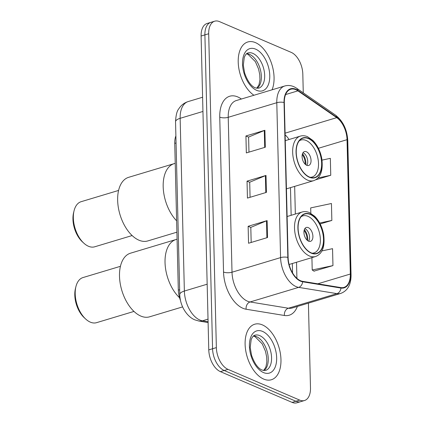 <?xml version="1.0" encoding="UTF-8"?>
<svg xmlns="http://www.w3.org/2000/svg" width="424" height="424" viewBox="0 0 424 424"><rect width="100%" height="100%" fill="white"/><g stroke="black" fill="none" stroke-linecap="round" stroke-linejoin="round"><path stroke-width="0.64" d="M180.486 300.468A18.115 10.367 -106.7 0 1 178.319 290.133L174.736 143.376A18.115 10.367 -106.7 0 1 175.886 135.903M303.271 92.845L302.816 74.11A18.115 10.367 73.3 0 0 291.193 52.369L219.484 21.613A18.115 10.367 73.3 0 0 214.682 21.2L207.092 23.479A18.115 10.367 73.3 0 0 201.103 36.024L208.772 349.89A18.115 10.367 73.3 0 0 220.395 371.631L292.104 402.387A18.115 10.367 73.3 0 0 296.906 402.8L300.701 401.661A18.115 10.367 73.3 0 1 295.899 401.247A18.115 10.367 73.3 0 0 300.701 401.661L304.496 400.521A18.115 10.367 73.3 0 0 310.485 387.976L308.412 303.139M214.682 21.2A18.115 10.367 73.3 0 0 208.693 33.745L216.362 347.611A18.115 10.367 73.3 0 0 227.98 369.352L224.185 370.491L295.899 401.247L224.185 370.491A18.115 10.367 73.3 0 1 212.567 348.751A18.115 10.367 73.3 0 0 224.185 370.491L220.395 371.631M208.693 33.745L204.898 34.885L212.567 348.751L204.898 34.885A18.115 10.367 73.3 0 1 210.887 22.34A18.115 10.367 73.3 0 0 204.898 34.885L201.103 36.024M263.702 379.083A28.986 16.584 73.3 0 0 271.381 379.745A28.986 16.584 73.3 0 0 280.375 353.478A28.986 16.584 73.3 0 0 262.377 324.89A28.986 16.584 73.3 0 0 254.692 324.228A28.986 16.584 73.3 0 0 245.703 350.489A28.986 16.584 73.3 0 0 263.702 379.083A28.986 16.584 73.3 0 0 271.381 379.745A28.986 16.584 73.3 0 0 280.375 353.478A28.986 16.584 73.3 0 0 262.377 324.89A28.986 16.584 73.3 0 0 254.692 324.228A28.986 16.584 73.3 0 0 245.703 350.489A28.986 16.584 73.3 0 0 263.702 379.083M272.049 89.814A28.986 16.584 73.3 0 0 255.476 42.639A28.986 16.584 73.3 0 0 247.796 41.976A28.986 16.584 73.3 0 0 238.489 65.996A28.986 16.584 73.3 0 0 253.939 95.257A28.986 16.584 73.3 0 1 238.489 65.996A28.986 16.584 73.3 0 1 247.796 41.976A28.986 16.584 73.3 0 1 255.476 42.639A28.986 16.584 73.3 0 1 272.049 89.814M300.515 280.714A19.324 11.056 -106.7 0 1 288.119 257.527L284.334 102.624A19.324 11.056 -106.7 0 1 290.726 89.247A19.324 11.056 -106.7 0 1 297.929 90.853L336.725 117.655A19.324 11.056 -106.7 0 1 347.033 139.681L350.319 274.036A19.324 11.056 -106.7 0 1 343.928 287.414A19.324 11.056 -106.7 0 1 340.875 287.589L302.582 281.329A19.324 11.056 -106.7 0 1 300.515 280.714M300.526 281.165A19.806 11.331 73.3 0 0 302.646 281.796L340.938 288.055A19.806 11.331 73.3 0 0 350.616 274.164L347.336 139.809A19.806 11.331 73.3 0 0 336.767 117.231L297.966 90.429A19.806 11.331 73.3 0 0 284.038 102.497L287.822 257.4A19.806 11.331 73.3 0 0 300.526 281.165M248.968 152.131L248.602 137.063L264.29 130.502A4.828 1.712 -1.4 0 1 264.899 130.285L245.931 135.987L246.344 152.921L265.313 147.218L264.899 130.285M248.602 137.132L245.931 135.987M251.178 242.454L250.807 227.381L266.495 220.825A4.828 1.712 -1.4 0 1 267.109 220.607L248.135 226.305L248.549 243.244L267.523 237.541L267.109 220.607M250.812 227.455L248.135 226.305M250.075 197.293L249.704 182.225L265.392 175.663A4.828 1.712 -1.4 0 1 266.007 175.446L247.033 181.149L247.446 198.082L266.42 192.379L266.007 175.446M249.704 182.293L247.033 181.149M227.98 369.352L299.694 400.108A18.115 10.367 73.3 0 0 304.496 400.521M313.983 271.127L332.962 265.604L332.549 248.671L321.949 250.913M315.663 179.818L330.752 175.282L330.338 158.348L322.039 160.108M320.168 223.957L331.854 220.443L331.441 203.509L310.697 207.898L310.829 213.283M331.854 220.443L319.675 223.024M311.91 257.622L312.212 269.993L314.179 271.249M332.962 265.604L312.212 269.993M330.752 175.282L318 177.985M182.601 306.897L149.603 316.813A33.215 19.001 73.3 0 1 119.499 276.194A33.215 19.001 73.3 0 1 130.486 253.197L176.018 239.512A33.215 19.001 73.3 0 0 165.111 264.269A33.215 19.001 73.3 0 0 179.553 297.754A33.215 19.001 -106.7 0 1 165.031 262.509A33.215 19.001 -106.7 0 1 176.018 239.512L177.078 239.194M311.258 252.874A20.532 11.745 73.3 0 0 316.702 253.345A20.532 11.745 73.3 0 0 323.072 234.742A20.532 11.745 73.3 0 0 310.32 214.491A20.532 11.745 73.3 0 0 304.882 214.019A20.532 11.745 73.3 0 0 298.512 232.622A20.532 11.745 73.3 0 0 311.258 252.874M301.082 216.738A19.324 11.056 -106.7 0 1 302.858 215.89A19.324 11.056 -106.7 0 1 307.978 216.33A19.324 11.056 -106.7 0 1 319.977 235.394A19.324 11.056 -106.7 0 1 313.983 252.9A19.324 11.056 -106.7 0 1 312.032 253.17M308.587 241.171A7.245 4.145 73.3 0 0 310.506 241.336A7.245 4.145 73.3 0 0 312.753 234.769A7.245 4.145 73.3 0 0 308.253 227.619A7.245 4.145 73.3 0 0 306.335 227.455A7.245 4.145 73.3 0 0 304.088 234.022A7.245 4.145 73.3 0 0 308.587 241.171M308.656 241.198A7.245 4.145 73.3 0 0 309.085 234.255A7.245 4.145 73.3 0 0 304.936 228.621A7.245 4.145 73.3 0 0 304.867 228.589M304.358 229.585A9.662 5.528 -106.7 0 1 307.686 240.647M304.098 230.508A8.454 4.839 -106.7 0 1 306.955 240.021M120.432 266.309L82.987 277.561A23.553 13.473 73.3 0 0 75.912 286.666A23.553 13.473 73.3 0 0 75.202 293.869A23.553 13.473 73.3 0 0 85.622 318.981A23.553 13.473 73.3 0 0 96.55 322.669L133.989 311.417M75.912 286.666L75.435 288.611A21.136 12.095 73.3 0 0 74.799 295.083A21.136 12.095 73.3 0 0 84.153 317.618L85.622 318.981M176.903 232.177L147.748 240.943A33.215 19.001 73.3 0 1 117.649 200.324A33.215 19.001 73.3 0 1 128.631 177.327L174.163 163.643A33.215 19.001 73.3 0 0 163.208 187.535A33.215 19.001 73.3 0 0 176.628 220.83A33.215 19.001 -106.7 0 1 163.182 186.639A33.215 19.001 -106.7 0 1 174.163 163.643L175.223 163.325M309.403 177.004A20.532 11.745 73.3 0 0 314.846 177.476A20.532 11.745 73.3 0 0 321.217 158.873A20.532 11.745 73.3 0 0 308.465 138.622A20.532 11.745 73.3 0 0 303.028 138.15A20.532 11.745 73.3 0 0 296.657 156.753A20.532 11.745 73.3 0 0 309.403 177.004M299.227 140.869A19.324 11.056 -106.7 0 1 301.003 140.021A19.324 11.056 -106.7 0 1 306.123 140.461A19.324 11.056 -106.7 0 1 318.122 159.525A19.324 11.056 -106.7 0 1 312.128 177.031A19.324 11.056 -106.7 0 1 310.177 177.301M306.732 165.302A7.245 4.145 73.3 0 0 308.651 165.466A7.245 4.145 73.3 0 0 310.898 158.899A7.245 4.145 73.3 0 0 306.398 151.75A7.245 4.145 73.3 0 0 304.48 151.585A7.245 4.145 73.3 0 0 302.233 158.152A7.245 4.145 73.3 0 0 306.732 165.302M306.801 165.328A7.245 4.145 73.3 0 0 307.23 158.385A7.245 4.145 73.3 0 0 303.081 152.751A7.245 4.145 73.3 0 0 303.012 152.719M302.503 153.716A9.662 5.528 -106.7 0 1 305.831 164.777M302.243 154.638A8.454 4.839 -106.7 0 1 305.105 164.152M118.577 190.44L81.138 201.692A23.553 13.473 73.3 0 0 74.057 210.792A23.553 13.473 73.3 0 0 73.347 218A23.553 13.473 73.3 0 0 83.772 243.111A23.553 13.473 73.3 0 0 94.695 246.8L132.14 235.548M74.057 210.792L73.58 212.742A21.136 12.095 73.3 0 0 72.944 219.213A21.136 12.095 73.3 0 0 82.298 241.749L83.772 243.111M179.643 289.735L178.319 290.133M176.055 142.978L174.736 143.376M202.948 111.454L180.142 118.312A12.079 4.282 178.6 0 0 175.541 121.81C175.896 115.196 176.972 110.887 178.764 108.873C181.027 105.279 184.149 102.852 188.129 101.585A24.152 13.822 73.3 0 0 180.142 118.312L184.366 291.05A24.152 13.822 73.3 0 0 199.858 320.035A24.152 13.822 73.3 0 0 202.444 320.804L208.02 319.129M207.166 284.197L184.366 291.05A12.079 4.282 178.6 0 0 179.76 294.548L175.541 121.81M292.104 402.387L299.694 400.108M208.772 349.89L216.362 347.611M208.105 322.553L198.925 321.053A12.079 9.54 -80.7 0 0 202.444 320.804L208.083 321.726M297.383 306.451A30.194 17.273 -106.7 0 1 284.425 315.488L246.132 309.234A30.194 17.273 -106.7 0 1 223.533 272.033L219.749 117.135A6.037 2.141 178.6 0 0 228.223 117.31L232.013 272.213A24.152 13.822 73.3 0 0 247.505 301.199A24.152 13.822 73.3 0 0 250.091 301.968L288.384 308.227A24.152 13.822 73.3 0 0 292.2 308.01L340.769 293.413A24.152 13.822 -106.7 0 1 336.953 293.631A6.037 4.77 -80.7 0 0 340.938 288.055M219.749 117.135A30.194 17.273 -106.7 0 1 237.732 96.921A30.194 17.273 -106.7 0 1 240.986 98.739L241.404 99.025M236.21 100.583A24.152 13.822 73.3 0 0 228.223 117.31L276.793 102.714A24.152 13.822 -106.7 0 1 284.78 85.987L236.21 100.583M284.425 315.488A6.037 4.77 99.3 0 1 288.384 308.227L336.953 293.631L298.655 287.371A24.152 13.822 -106.7 0 1 296.069 286.598A24.152 13.822 -106.7 0 1 280.577 257.612A6.037 2.141 -1.4 0 1 287.822 257.4M302.646 281.796A6.037 4.77 -80.7 0 1 298.655 287.371L250.091 301.968A6.037 4.77 99.3 0 0 246.132 309.234M340.769 293.413C347.675 290.758 351.104 284.605 351.056 274.938A6.037 2.141 178.6 0 0 350.616 274.164M347.336 139.809A6.037 2.141 -1.4 0 1 347.77 140.583C347.097 129.532 343.005 121.041 335.501 115.111L296.705 88.309C292.777 85.643 288.802 84.869 284.78 85.987M336.767 117.231A6.037 4.028 -55.4 0 0 335.501 115.111M297.966 90.429A6.037 4.028 -55.4 0 0 296.705 88.309M284.038 102.497A6.037 2.141 178.6 0 0 276.793 102.714L280.577 257.612L232.013 272.213A6.037 2.141 178.6 0 1 223.533 272.033M240.959 99.158A6.037 4.028 124.6 0 1 240.986 98.739M347.033 139.681L318.408 148.283M289.025 139.523A19.324 11.056 73.3 0 0 285.124 134.821M336.725 117.655L285.082 133.178M297.929 90.853L285.601 94.557M350.319 274.036L317.783 283.815M296.911 278.351L296.519 262.249M295.343 214.051L294.664 186.38M265.392 175.663L265.806 192.565M266.495 220.825L266.908 237.726M264.29 130.502L264.703 147.404M263.945 370.603A18.407 10.531 73.3 0 0 267.56 353.123A18.407 10.531 73.3 0 0 256.451 336.635A18.407 10.531 73.3 0 0 253.531 335.956M265.488 370.47A18.407 10.531 73.3 0 0 271.201 353.791A18.407 10.531 73.3 0 0 259.769 335.633A18.407 10.531 73.3 0 0 254.893 335.214C253.467 335.522 252.222 337.016 251.162 339.709L250.208 347.484L251.538 355.248C254.389 363.341 257.919 368.292 262.122 370.104L265.488 370.47M262.536 331.393A22.027 12.603 73.3 0 0 249.413 346.143A22.027 12.603 73.3 0 0 263.543 372.579A22.027 12.603 73.3 0 0 276.66 357.829A22.027 12.603 73.3 0 0 262.536 331.393M310.315 214.205A20.834 11.92 73.3 0 0 297.902 228.154A20.834 11.92 73.3 0 0 311.269 253.16A20.834 11.92 73.3 0 0 323.676 239.21A20.834 11.92 73.3 0 0 310.315 214.205M309.425 255.985A23.251 13.303 -106.7 0 1 294.987 233.052A23.251 13.303 -106.7 0 1 302.201 211.989C304.443 211.311 306.833 211.502 309.372 212.557L314.719 216.288C319.203 220.899 322.176 226.914 323.634 234.334C325.171 246.466 322.489 253.865 315.589 256.52A23.251 13.303 -106.7 0 1 309.425 255.985M257.045 88.346A18.407 10.531 73.3 0 0 260.659 70.872A18.407 10.531 73.3 0 0 249.551 54.378A18.407 10.531 73.3 0 0 246.63 53.705M258.592 88.213A18.407 10.531 73.3 0 0 264.3 71.539A18.407 10.531 73.3 0 0 252.874 53.382A18.407 10.531 73.3 0 0 247.998 52.963C246.567 53.265 245.321 54.765 244.261 57.457L243.312 65.232L244.643 72.997C247.494 81.09 251.024 86.04 255.227 87.853L258.592 88.213M255.635 49.142A22.027 12.603 73.3 0 0 242.512 63.892A22.027 12.603 73.3 0 0 256.642 90.328A22.027 12.603 73.3 0 0 269.765 75.578A22.027 12.603 73.3 0 0 255.635 49.142M308.46 138.335A20.834 11.92 73.3 0 0 296.053 152.285A20.834 11.92 73.3 0 0 309.414 177.29A20.834 11.92 73.3 0 0 321.821 163.341A20.834 11.92 73.3 0 0 308.46 138.335M307.57 180.115A23.251 13.303 -106.7 0 1 293.132 157.182A23.251 13.303 -106.7 0 1 300.346 136.12C302.588 135.442 304.978 135.632 307.517 136.687L312.864 140.418C317.353 145.029 320.321 151.045 321.779 158.465C323.316 170.596 320.634 177.995 313.734 180.651A23.251 13.303 -106.7 0 1 307.57 180.115M198.925 321.053L194.823 319.844C191.818 318.694 187.159 315.488 183.417 308.582C181.138 304.151 179.919 299.476 179.76 294.548M188.129 101.585L202.598 97.239M351.056 274.938L347.77 140.583M292.56 272.913L292.332 263.505M291.15 215.307L290.477 187.636M253.351 336.11L254.941 336.577L262.271 343.906L265.482 351.289L266.68 357.034L266.839 361.911L265.922 366.908L263.712 370.571M287.117 216.521L302.201 211.989M289.11 264.475L315.589 256.52M302.858 215.89L301.427 216.32M313.983 252.9L312.552 253.329M246.455 53.853L248.04 54.325L255.375 61.655L258.582 69.032L259.779 74.783L259.944 79.659L259.027 84.657L256.812 88.319M285.262 140.651L300.346 136.12M286.444 188.85L313.734 180.651M301.003 140.021L299.572 140.45M312.128 177.031L310.697 177.46"/></g></svg>
